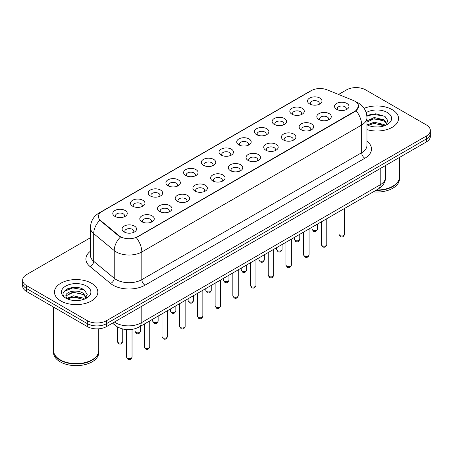 <?xml version="1.0" encoding="UTF-8"?>
<svg xmlns="http://www.w3.org/2000/svg" width="453" height="453" viewBox="0 0 453 453"><rect width="100%" height="100%" fill="white"/><g stroke="black" fill="none" stroke-linecap="round" stroke-linejoin="round"><path stroke-width="0.68" d="M291.942 114.19L291.942 114.19A7.231 4.173 180 0 1 291.942 108.284A7.231 4.173 180 0 1 302.168 108.284A7.231 4.173 180 0 1 302.168 114.19A7.231 4.173 180 0 1 291.942 114.19M300.985 114.739A4.519 2.61 0 0 0 301.573 113.448A4.519 2.61 0 0 0 300.254 111.602A4.519 2.61 0 0 0 295.328 111.042A4.519 2.61 0 0 0 292.536 113.448A4.519 2.61 0 0 0 293.131 114.739M274.241 124.411L274.241 124.411A7.231 4.173 180 0 1 274.241 118.505A7.231 4.173 180 0 1 284.467 118.505A7.231 4.173 180 0 1 284.467 124.411A7.231 4.173 180 0 1 274.241 124.411M283.278 124.96A4.519 2.61 0 0 0 283.872 123.669A4.519 2.61 0 0 0 282.547 121.823A4.519 2.61 0 0 0 277.627 121.262A4.519 2.61 0 0 0 274.835 123.669A4.519 2.61 0 0 0 275.43 124.96M256.54 134.632L256.54 134.632A7.231 4.173 180 0 1 256.54 128.726A7.231 4.173 180 0 1 266.766 128.726A7.231 4.173 180 0 1 266.766 134.632A7.231 4.173 180 0 1 256.54 134.632M265.577 135.181A4.519 2.61 0 0 0 266.171 133.89A4.519 2.61 0 0 0 264.846 132.044A4.519 2.61 0 0 0 259.92 131.483A4.519 2.61 0 0 0 257.134 133.89A4.519 2.61 0 0 0 257.723 135.181M238.833 144.852L238.833 144.852A7.231 4.173 180 0 1 238.833 138.946A7.231 4.173 180 0 1 249.059 138.946A7.231 4.173 180 0 1 249.059 144.852A7.231 4.173 180 0 1 238.833 144.852M247.876 145.402A4.519 2.61 0 0 0 248.465 144.111A4.519 2.61 0 0 0 247.145 142.265A4.519 2.61 0 0 0 242.219 141.704A4.519 2.61 0 0 0 239.427 144.111A4.519 2.61 0 0 0 240.022 145.402M221.132 155.073L221.132 155.073A7.231 4.173 180 0 1 221.132 149.167A7.231 4.173 180 0 1 231.358 149.167A7.231 4.173 180 0 1 231.358 155.073A7.231 4.173 180 0 1 221.132 155.073M230.169 155.622A4.519 2.61 0 0 0 230.764 154.331A4.519 2.61 0 0 0 229.439 152.485A4.519 2.61 0 0 0 224.512 151.925A4.519 2.61 0 0 0 221.727 154.331A4.519 2.61 0 0 0 222.315 155.622M203.431 165.294L203.431 165.294A7.231 4.173 180 0 1 203.431 159.388A7.231 4.173 180 0 1 213.652 159.388A7.231 4.173 180 0 1 213.652 165.294A7.231 4.173 180 0 1 203.431 165.294M212.468 165.843A4.519 2.61 0 0 0 213.063 164.552A4.519 2.61 0 0 0 211.738 162.706A4.519 2.61 0 0 0 206.811 162.146A4.519 2.61 0 0 0 204.02 164.552A4.519 2.61 0 0 0 204.614 165.843M185.724 175.515L185.724 175.515A7.231 4.173 180 0 1 185.724 169.609A7.231 4.173 180 0 1 195.951 169.609A7.231 4.173 180 0 1 195.951 175.515A7.231 4.173 180 0 1 185.724 175.515M194.767 176.064A4.519 2.61 0 0 0 195.356 174.773A4.519 2.61 0 0 0 194.031 172.927A4.519 2.61 0 0 0 189.111 172.367A4.519 2.61 0 0 0 186.319 174.773A4.519 2.61 0 0 0 186.913 176.064M168.023 185.736L168.023 185.736A7.231 4.173 180 0 1 168.023 179.83A7.231 4.173 180 0 1 178.25 179.83A7.231 4.173 180 0 1 178.25 185.736A7.231 4.173 180 0 1 168.023 185.736M177.061 186.285A4.519 2.61 0 0 0 177.655 184.994A4.519 2.61 0 0 0 176.33 183.148A4.519 2.61 0 0 0 171.404 182.587A4.519 2.61 0 0 0 168.618 184.994A4.519 2.61 0 0 0 169.207 186.285M150.317 195.956L150.317 195.956A7.231 4.173 180 0 1 150.317 190.05A7.231 4.173 180 0 1 160.543 190.05A7.231 4.173 180 0 1 160.543 195.956A7.231 4.173 180 0 1 150.317 195.956M159.36 196.506A4.519 2.61 0 0 0 159.949 195.215A4.519 2.61 0 0 0 158.629 193.369A4.519 2.61 0 0 0 153.703 192.808A4.519 2.61 0 0 0 150.911 195.215A4.519 2.61 0 0 0 151.506 196.506M132.616 206.177L132.616 206.177A7.231 4.173 180 0 1 132.616 200.271A7.231 4.173 180 0 1 142.842 200.271A7.231 4.173 180 0 1 142.842 206.177A7.231 4.173 180 0 1 132.616 206.177M141.653 206.727A4.519 2.61 0 0 0 142.248 205.436A4.519 2.61 0 0 0 140.923 203.59A4.519 2.61 0 0 0 136.002 203.029A4.519 2.61 0 0 0 133.21 205.436A4.519 2.61 0 0 0 133.799 206.727M114.915 216.398L114.915 216.398A7.231 4.173 180 0 1 114.915 210.492A7.231 4.173 180 0 1 125.141 210.492A7.231 4.173 180 0 1 125.141 216.398A7.231 4.173 180 0 1 114.915 216.398M123.952 216.947A4.519 2.61 0 0 0 124.547 215.656A4.519 2.61 0 0 0 123.222 213.81A4.519 2.61 0 0 0 118.295 213.25A4.519 2.61 0 0 0 115.504 215.656A4.519 2.61 0 0 0 116.098 216.947M309.648 103.969L309.648 103.969A7.231 4.173 180 0 1 309.648 98.063A7.231 4.173 180 0 1 319.875 98.063A7.231 4.173 180 0 1 319.875 103.969A7.231 4.173 180 0 1 309.648 103.969M318.685 104.518A4.519 2.61 0 0 0 319.28 103.227A4.519 2.61 0 0 0 317.955 101.381A4.519 2.61 0 0 0 313.029 100.821A4.519 2.61 0 0 0 310.243 103.227A4.519 2.61 0 0 0 310.832 104.518M318.946 119.558L318.946 119.558A7.231 4.173 180 0 1 318.946 113.652A7.231 4.173 180 0 1 329.172 113.652A7.231 4.173 180 0 1 329.172 119.558A7.231 4.173 180 0 1 318.946 119.558M327.983 120.107A4.519 2.61 0 0 0 328.578 118.816A4.519 2.61 0 0 0 327.253 116.976A4.519 2.61 0 0 0 322.332 116.41A4.519 2.61 0 0 0 319.541 118.816A4.519 2.61 0 0 0 320.129 120.107M301.245 129.779L301.245 129.779A7.231 4.173 180 0 1 301.245 123.873A7.231 4.173 180 0 1 311.466 123.873A7.231 4.173 180 0 1 311.471 129.779A7.231 4.173 180 0 1 301.245 129.779M310.282 130.328A4.519 2.61 0 0 0 310.877 129.037A4.519 2.61 0 0 0 309.552 127.197A4.519 2.61 0 0 0 304.626 126.63A4.519 2.61 0 0 0 301.834 129.037A4.519 2.61 0 0 0 302.428 130.328M283.538 140L283.538 140A7.231 4.173 180 0 1 283.538 134.094A7.231 4.173 180 0 1 293.765 134.094A7.231 4.173 180 0 1 293.765 140A7.231 4.173 180 0 1 283.538 140M292.581 140.549A4.519 2.61 0 0 0 293.17 139.258A4.519 2.61 0 0 0 291.851 137.418A4.519 2.61 0 0 0 286.925 136.851A4.519 2.61 0 0 0 284.133 139.258A4.519 2.61 0 0 0 284.727 140.549M265.837 150.22L265.837 150.22A7.231 4.173 180 0 1 265.837 144.314A7.231 4.173 180 0 1 276.064 144.314A7.231 4.173 180 0 1 276.064 150.22A7.231 4.173 180 0 1 265.837 150.22M274.875 150.77A4.519 2.61 0 0 0 275.469 149.479A4.519 2.61 0 0 0 274.144 147.638A4.519 2.61 0 0 0 269.218 147.072A4.519 2.61 0 0 0 266.432 149.479A4.519 2.61 0 0 0 267.021 150.77M248.136 160.441A7.231 4.173 180 0 1 248.131 160.441A7.231 4.173 180 0 1 248.136 154.535A7.231 4.173 180 0 1 258.357 154.535A7.231 4.173 180 0 1 258.357 160.441A7.231 4.173 180 0 1 248.136 160.441M257.174 160.991A4.519 2.61 0 0 0 257.768 159.699A4.519 2.61 0 0 0 256.443 157.859A4.519 2.61 0 0 0 251.517 157.293A4.519 2.61 0 0 0 248.725 159.699A4.519 2.61 0 0 0 249.32 160.991M230.43 170.662L230.43 170.662A7.231 4.173 180 0 1 230.43 164.756A7.231 4.173 180 0 1 240.656 164.756A7.231 4.173 180 0 1 240.656 170.662A7.231 4.173 180 0 1 230.43 170.662M239.473 171.211A4.519 2.61 0 0 0 240.062 169.92A4.519 2.61 0 0 0 238.737 168.08A4.519 2.61 0 0 0 233.816 167.514A4.519 2.61 0 0 0 231.024 169.92A4.519 2.61 0 0 0 231.619 171.211M212.729 180.883L212.729 180.883A7.231 4.173 180 0 1 212.729 174.977A7.231 4.173 180 0 1 222.955 174.977A7.231 4.173 180 0 1 222.955 180.883A7.231 4.173 180 0 1 212.729 180.883M221.766 181.432A4.519 2.61 0 0 0 222.361 180.141A4.519 2.61 0 0 0 221.036 178.301A4.519 2.61 0 0 0 216.109 177.735A4.519 2.61 0 0 0 213.323 180.141A4.519 2.61 0 0 0 213.912 181.432M195.022 191.104L195.022 191.104A7.231 4.173 180 0 1 195.022 185.198A7.231 4.173 180 0 1 205.249 185.198A7.231 4.173 180 0 1 205.249 191.104A7.231 4.173 180 0 1 195.022 191.104M204.065 191.653A4.519 2.61 0 0 0 204.654 190.362A4.519 2.61 0 0 0 203.335 188.522A4.519 2.61 0 0 0 198.408 187.955A4.519 2.61 0 0 0 195.617 190.362A4.519 2.61 0 0 0 196.211 191.653M177.321 201.325L177.321 201.325A7.231 4.173 180 0 1 177.321 195.419A7.231 4.173 180 0 1 187.548 195.419A7.231 4.173 180 0 1 187.548 201.325A7.231 4.173 180 0 1 177.321 201.325M186.359 201.874A4.519 2.61 0 0 0 186.953 200.583A4.519 2.61 0 0 0 185.628 198.742A4.519 2.61 0 0 0 180.702 198.176A4.519 2.61 0 0 0 177.916 200.583A4.519 2.61 0 0 0 178.505 201.874M159.62 211.545L159.62 211.545A7.231 4.173 180 0 1 159.62 205.639A7.231 4.173 180 0 1 169.841 205.639A7.231 4.173 180 0 1 169.841 211.545A7.231 4.173 180 0 1 159.62 211.545M168.658 212.095A4.519 2.61 0 0 0 169.252 210.804A4.519 2.61 0 0 0 167.927 208.963A4.519 2.61 0 0 0 163.001 208.397A4.519 2.61 0 0 0 160.209 210.804A4.519 2.61 0 0 0 160.804 212.095M141.914 221.766L141.914 221.766A7.231 4.173 180 0 1 141.914 215.86A7.231 4.173 180 0 1 152.14 215.86A7.231 4.173 180 0 1 152.14 221.766A7.231 4.173 180 0 1 141.914 221.766M150.957 222.315A4.519 2.61 0 0 0 151.545 221.024A4.519 2.61 0 0 0 150.22 219.184A4.519 2.61 0 0 0 145.3 218.618A4.519 2.61 0 0 0 142.508 221.024A4.519 2.61 0 0 0 143.103 222.315M124.213 231.987L124.213 231.987A7.231 4.173 180 0 1 124.213 226.081A7.231 4.173 180 0 1 134.439 226.081A7.231 4.173 180 0 1 134.439 231.987A7.231 4.173 180 0 1 124.213 231.987M133.25 232.536A4.519 2.61 0 0 0 133.845 231.245A4.519 2.61 0 0 0 132.519 229.405A4.519 2.61 0 0 0 127.593 228.839A4.519 2.61 0 0 0 124.807 231.245A4.519 2.61 0 0 0 125.396 232.536M336.647 109.337L336.647 109.337A7.231 4.173 180 0 1 336.647 103.431A7.231 4.173 180 0 1 346.873 103.431A7.231 4.173 180 0 1 346.873 109.337A7.231 4.173 180 0 1 336.647 109.337M345.69 109.886A4.519 2.61 0 0 0 346.279 108.595A4.519 2.61 0 0 0 344.96 106.755A4.519 2.61 0 0 0 340.033 106.189A4.519 2.61 0 0 0 337.242 108.595A4.519 2.61 0 0 0 337.836 109.886M353.329 100.447A12.203 7.044 180 0 1 354.959 101.234A12.203 7.044 180 0 1 358.533 106.217A12.203 7.044 180 0 1 354.959 111.2L137.667 236.653A12.203 7.044 180 0 1 119.043 235.713L100.617 220.52A12.203 7.044 180 0 1 98.409 216.477A12.203 7.044 180 0 1 101.987 211.5L311.392 90.6A12.203 7.044 180 0 1 327.015 89.807L353.329 100.447M392.185 109.632A21.693 12.525 0 0 0 364.116 108.346A21.693 12.525 0 0 1 392.185 109.632A21.693 12.525 0 0 1 398.538 118.488A21.693 12.525 0 0 0 392.185 109.632M91.489 283.238A21.693 12.525 0 0 0 67.848 280.52A21.693 12.525 0 0 0 54.462 292.094A21.693 12.525 0 0 0 60.815 300.951A21.693 12.525 0 0 0 84.451 303.663A21.693 12.525 0 0 0 97.842 292.094A21.693 12.525 0 0 0 91.489 283.238A21.693 12.525 0 0 0 67.848 280.52A21.693 12.525 0 0 0 54.462 292.094A21.693 12.525 0 0 0 60.815 300.951A21.693 12.525 0 0 0 84.451 303.663A21.693 12.525 0 0 0 97.842 292.094A21.693 12.525 0 0 0 91.489 283.238M358.533 106.217L356.143 110.702L354.959 111.563L136.291 237.632A15.815 9.134 60 0 1 141.817 251.964A18.075 10.436 180 0 1 116.257 251.964A18.075 10.436 180 0 1 114.23 250.571L93.697 233.646A18.075 10.436 180 0 1 90.43 227.661L90.43 255.333A18.075 10.436 0 0 0 93.697 261.319L114.23 278.244A18.075 10.436 0 0 0 116.257 279.643A18.075 10.436 0 0 0 141.817 279.643L361.67 152.712A18.075 10.436 0 0 0 366.964 145.328L366.964 117.655A18.075 10.436 180 0 1 361.67 125.034A15.815 9.134 -120 0 0 356.143 110.702M90.43 237.729L26.619 274.569A13.556 7.826 0 0 0 22.65 280.101L22.65 286.007A13.556 7.826 0 0 0 26.619 291.539L87.333 326.59L87.333 323.64A13.556 7.826 0 0 0 106.506 323.64L426.381 138.963A13.556 7.826 0 0 0 430.35 133.431A13.556 7.826 0 0 1 426.381 138.963L106.506 323.64A13.556 7.826 0 0 1 87.333 323.64L26.619 288.589L87.333 323.64L87.333 320.69A13.556 7.826 0 0 0 106.506 320.69L426.381 136.013A13.556 7.826 0 0 0 430.35 130.481A13.556 7.826 0 0 0 426.381 124.943L365.667 89.892A13.556 7.826 0 0 0 346.494 89.892L338.555 94.473M22.65 283.051A13.556 7.826 0 0 0 26.619 288.589A13.556 7.826 0 0 1 22.65 283.051M121.783 237.632L119.043 236.245L99.796 220.226A15.815 10.578 129.5 0 0 93.697 233.646L93.697 261.319A4.519 3.024 -50.5 0 1 90 266.506A22.593 13.046 180 0 1 90.43 251.194M366.964 129.637A21.693 12.525 0 0 0 398.538 118.488A21.693 12.525 0 0 1 366.964 129.637M22.65 280.101A13.556 7.826 0 0 0 26.619 285.633L87.333 320.69M77.961 287.615A18.075 10.436 0 0 0 67.378 288.872M378.657 114.009A18.075 10.436 0 0 0 368.074 115.266M87.333 326.59A13.556 7.826 0 0 0 106.506 326.59L426.381 141.919A13.556 7.826 0 0 0 430.35 136.381L430.35 130.481M376.488 190.017A22.593 13.046 0 0 0 392.825 186.194A22.593 13.046 0 0 0 399.444 176.97L399.444 157.468M376.392 190.067A22.373 12.916 0 0 0 392.666 186.291A22.373 12.916 0 0 0 392.745 186.24M375.865 190.373A22.593 13.046 0 0 0 399.444 177.338A22.593 13.046 0 0 0 399.444 177.157M373.255 191.879A22.593 13.046 0 0 0 399.444 179.003L399.444 177.338M374.382 126.874L377.825 126.976M367.626 124.711L374.206 122.202L384.07 124.507L385.265 125.47M368.232 125.345L374.206 123.375L384.286 125.832M366.964 123.669A10.215 5.9 0 0 0 368.323 125.424M366.964 120.934L374.206 117.514L384.07 119.824L387.009 123.879M366.964 122.106L374.206 118.686L384.07 120.996L386.777 124.184M366.964 124.796A14.734 8.505 0 0 0 387.27 124.501A14.734 8.505 0 0 0 387.27 112.469A14.734 8.505 0 0 0 366.183 112.616M385.616 125.322L387.927 120.792L385.005 116.393L375.82 113.76L366.873 115.917M367.728 125.17L366.964 124.354M366.902 116.195L373.402 114.32L384.807 116.257M370.152 119.592L373.402 119.003L381.545 119.705M370.152 124.281L373.402 123.692L381.545 124.388M92.05 359.846A22.373 12.916 0 0 1 91.97 359.892A22.373 12.916 0 0 1 60.334 359.892L60.175 359.801A22.593 13.046 0 0 0 92.129 359.801A22.593 13.046 0 0 0 98.748 350.577L98.748 328.816M53.556 350.764A22.593 13.046 0 0 0 53.556 350.945A22.593 13.046 0 0 0 60.175 360.169A22.593 13.046 0 0 0 84.796 363A22.593 13.046 0 0 0 98.748 350.945A22.593 13.046 0 0 0 98.743 350.764M53.556 350.945L53.556 352.61A22.593 13.046 0 0 0 60.175 361.834A22.593 13.046 0 0 0 84.796 364.659A22.593 13.046 0 0 0 98.748 352.61L98.748 350.945M73.686 300.481L77.129 300.582M66.925 298.317L73.505 295.809L83.375 298.114L84.569 299.076M67.531 298.952L73.505 296.981L83.59 299.439M67.033 298.776L65.974 296.302A10.215 5.9 0 0 0 67.622 299.031M86.308 297.485L83.375 293.431C77.242 288.855 64.626 291.681 65.974 296.302L65.934 295.849M66.002 296.443L66.285 295.684L73.505 292.293L83.375 294.603L86.076 297.791M84.921 298.929L87.225 294.399L84.309 289.999C73.969 282.564 55.594 292.361 66.206 298.363L66.733 298.686M86.568 286.075A14.734 8.505 0 0 0 65.73 286.075A14.734 8.505 0 0 0 65.73 298.108A14.734 8.505 0 0 0 86.568 298.108A14.734 8.505 0 0 0 86.568 286.075M53.556 307.089L53.556 350.577A22.593 13.046 0 0 0 60.175 359.801L60.334 359.892M64.049 291.477L72.701 287.927L84.105 289.863M69.456 293.199L72.701 292.61L80.844 293.312M69.456 297.887L72.701 297.298L80.844 297.995M137.667 236.653L137.667 237.015M119.043 235.713L119.043 236.245M100.617 220.52L100.617 221.053M354.959 111.2L354.959 111.563M145.017 285.175A4.519 2.61 60 0 1 141.817 279.643L141.817 251.964L361.67 125.034L361.67 152.712A4.519 2.61 60 0 0 364.863 158.244L145.017 285.175A22.593 13.046 180 0 1 113.057 285.175A22.593 13.046 180 0 1 110.526 283.431L90 266.506M366.964 117.655C366.658 111.155 363.804 106.285 358.397 103.035L356.115 101.925A15.815 7.407 112 0 0 355.899 101.846M100.64 212.423A15.815 9.134 -120 0 0 99.003 213.04C93.595 216.285 90.736 221.16 90.43 227.661M99.003 213.04L310.062 91.183A15.815 9.134 60 0 1 311.262 90.674M120.39 237.083A15.815 10.578 129.5 0 0 114.23 250.571L114.23 278.244A4.519 3.024 -50.5 0 1 110.526 283.431M366.964 141.194A22.593 13.046 180 0 1 364.863 158.244M106.506 320.69L106.506 326.59M426.381 136.013L426.381 141.919M26.619 285.633L26.619 291.539M114.399 322.038A18.075 10.436 0 0 0 115.617 322.813A18.075 10.436 0 0 0 141.177 322.813L380.203 184.813A18.075 10.436 0 0 0 385.497 177.434C385.633 181.919 383.244 185.758 378.334 188.952L139.309 326.947A9.037 5.221 60 0 0 141.177 322.813L141.177 306.573M380.203 168.578L380.203 184.813A9.037 5.221 60 0 1 378.334 188.952M113.669 322.457A9.037 6.048 129.5 0 0 115.243 325.396L112.497 323.136M344.473 234.422C343.578 236.862 342.196 237.576 340.311 236.562L339.048 234.422A2.712 1.563 0 0 0 339.846 235.532A2.712 1.563 0 0 0 342.802 235.871A2.712 1.563 0 0 0 344.473 234.422L344.473 208.499M312.842 230.158A2.712 1.563 0 0 0 315.798 230.498A2.712 1.563 0 0 0 317.474 229.054C316.579 231.494 315.192 232.208 313.312 231.194L312.049 229.054A2.712 1.563 0 0 0 312.842 230.158M326.772 244.643C325.877 247.083 324.49 247.797 322.61 246.783L321.347 244.643A2.712 1.563 0 0 0 322.14 245.753A2.712 1.563 0 0 0 325.095 246.092A2.712 1.563 0 0 0 326.772 244.643L326.772 218.72M309.065 254.863C308.176 257.304 306.789 258.017 304.909 257.004L303.646 254.863A2.712 1.563 0 0 0 304.439 255.973A2.712 1.563 0 0 0 307.394 256.307A2.712 1.563 0 0 0 309.065 254.863L309.065 228.941M291.364 265.084C290.469 267.525 289.082 268.238 287.202 267.225L285.939 265.084A2.712 1.563 0 0 0 286.738 266.194A2.712 1.563 0 0 0 289.688 266.528A2.712 1.563 0 0 0 291.364 265.084L291.364 239.161M273.663 275.305C272.768 277.746 271.381 278.459 269.501 277.446L268.238 275.305A2.712 1.563 0 0 0 269.031 276.415A2.712 1.563 0 0 0 271.987 276.749A2.712 1.563 0 0 0 273.663 275.305L273.663 249.382M295.141 240.379A2.712 1.563 0 0 0 298.097 240.719A2.712 1.563 0 0 0 299.767 239.275C298.878 241.715 297.491 242.429 295.605 241.415L294.348 239.275A2.712 1.563 0 0 0 295.141 240.379M277.434 250.6A2.712 1.563 0 0 0 280.39 250.939A2.712 1.563 0 0 0 282.066 249.495C281.171 251.936 279.784 252.649 277.904 251.636L276.641 249.495A2.712 1.563 0 0 0 277.434 250.6M259.733 260.82A2.712 1.563 0 0 0 262.689 261.16A2.712 1.563 0 0 0 264.359 259.716C263.47 262.157 262.083 262.87 260.203 261.857L258.94 259.716A2.712 1.563 0 0 0 259.733 260.82M255.956 285.526C255.067 287.966 253.68 288.68 251.794 287.666L250.537 285.526A2.712 1.563 0 0 0 251.33 286.636A2.712 1.563 0 0 0 254.286 286.97A2.712 1.563 0 0 0 255.956 285.526L255.956 259.603M238.255 295.747C237.361 298.187 235.973 298.901 234.093 297.887L232.831 295.747A2.712 1.563 0 0 0 233.623 296.857A2.712 1.563 0 0 0 236.579 297.191A2.712 1.563 0 0 0 238.255 295.747L238.255 269.824M220.554 305.968C219.66 308.408 218.272 309.122 216.392 308.108L215.13 305.968A2.712 1.563 0 0 0 215.922 307.077A2.712 1.563 0 0 0 218.878 307.411A2.712 1.563 0 0 0 220.554 305.968L220.554 280.045M242.032 271.041A2.712 1.563 0 0 0 244.982 271.381A2.712 1.563 0 0 0 246.659 269.937C245.764 272.378 244.377 273.091 242.497 272.077L241.234 269.937A2.712 1.563 0 0 0 242.032 271.041M224.326 281.262A2.712 1.563 0 0 0 227.281 281.602A2.712 1.563 0 0 0 228.958 280.158C228.063 282.598 226.676 283.312 224.796 282.298L223.533 280.158A2.712 1.563 0 0 0 224.326 281.262M206.625 291.483A2.712 1.563 0 0 0 209.58 291.823A2.712 1.563 0 0 0 211.251 290.379C210.362 292.819 208.975 293.533 207.095 292.519L205.832 290.379A2.712 1.563 0 0 0 206.625 291.483M202.848 316.188C201.953 318.629 200.571 319.342 198.686 318.329L197.423 316.188A2.712 1.563 0 0 0 198.221 317.298A2.712 1.563 0 0 0 201.177 317.632A2.712 1.563 0 0 0 202.848 316.188L202.848 290.265M185.147 326.409C184.252 328.85 182.865 329.563 180.985 328.55L179.722 326.409A2.712 1.563 0 0 0 180.515 327.519A2.712 1.563 0 0 0 183.471 327.853A2.712 1.563 0 0 0 185.147 326.409L185.147 300.486M167.44 336.63C166.551 339.07 165.164 339.784 163.284 338.77L162.021 336.63A2.712 1.563 0 0 0 162.814 337.74A2.712 1.563 0 0 0 165.77 338.074A2.712 1.563 0 0 0 167.44 336.63L167.44 310.707M149.739 346.851C148.844 349.291 147.457 350.005 145.577 348.991L144.314 346.851A2.712 1.563 0 0 0 145.113 347.961A2.712 1.563 0 0 0 148.063 348.295A2.712 1.563 0 0 0 149.739 346.851L149.739 320.928M132.038 357.072C131.144 359.512 129.756 360.226 127.876 359.212L126.614 357.072A2.712 1.563 0 0 0 127.406 358.181A2.712 1.563 0 0 0 130.362 358.516A2.712 1.563 0 0 0 132.038 357.072L132.038 329.416M188.918 301.704A2.712 1.563 0 0 0 191.874 302.043A2.712 1.563 0 0 0 193.55 300.599C192.655 303.04 191.268 303.753 189.388 302.74L188.125 300.599A2.712 1.563 0 0 0 188.918 301.704M171.217 311.924A2.712 1.563 0 0 0 174.173 312.264A2.712 1.563 0 0 0 175.849 310.82C174.954 313.261 173.567 313.974 171.687 312.961L170.424 310.82A2.712 1.563 0 0 0 171.217 311.924M153.516 322.145A2.712 1.563 0 0 0 156.472 322.485A2.712 1.563 0 0 0 158.142 321.041C157.253 323.482 155.866 324.195 153.98 323.182L152.718 321.041A2.712 1.563 0 0 0 153.516 322.145M135.809 332.366A2.712 1.563 0 0 0 138.765 332.706A2.712 1.563 0 0 0 140.441 331.262C139.547 333.702 138.159 334.416 136.279 333.402L135.017 331.262A2.712 1.563 0 0 0 135.809 332.366M118.108 342.587A2.712 1.563 0 0 0 121.064 342.927A2.712 1.563 0 0 0 122.735 341.483C121.846 343.923 120.458 344.637 118.578 343.623L117.316 341.483A2.712 1.563 0 0 0 118.108 342.587M310.062 91.183L312.961 89.836M139.309 326.947C132.033 330.605 124.762 330.605 117.486 326.947L115.243 325.396M385.497 177.434L385.497 165.521M339.048 234.422L339.048 211.63M317.474 229.054L317.474 224.088M312.049 229.054L312.049 227.219M321.347 244.643L321.347 221.851M303.646 254.863L303.646 232.072M285.939 265.084L285.939 242.293M268.238 275.305L268.238 252.514M299.767 239.275L299.767 234.309M294.348 239.275L294.348 237.44M282.066 249.495L282.066 244.529M276.641 249.495L276.641 247.661M264.359 259.716L264.359 254.75M258.94 259.716L258.94 257.882M250.537 285.526L250.537 262.734M232.831 295.747L232.831 272.955M215.13 305.968L215.13 283.176M246.659 269.937L246.659 264.971M241.234 269.937L241.234 268.102M228.958 280.158L228.958 275.192M223.533 280.158L223.533 278.323M211.251 290.379L211.251 285.413M205.832 290.379L205.832 288.544M197.423 316.188L197.423 293.397M179.722 326.409L179.722 303.618M162.021 336.63L162.021 313.838M144.314 346.851L144.314 324.059M126.614 357.072L126.614 329.625M193.55 300.599L193.55 295.633M188.125 300.599L188.125 298.765M175.849 310.82L175.849 305.854M170.424 310.82L170.424 308.986M158.142 321.041L158.142 316.075M152.718 321.041L152.718 319.206M140.441 331.262L140.441 326.296M135.017 331.262L135.017 328.765M122.735 341.483L122.735 329.02M117.316 341.483L117.316 326.845"/></g></svg>
